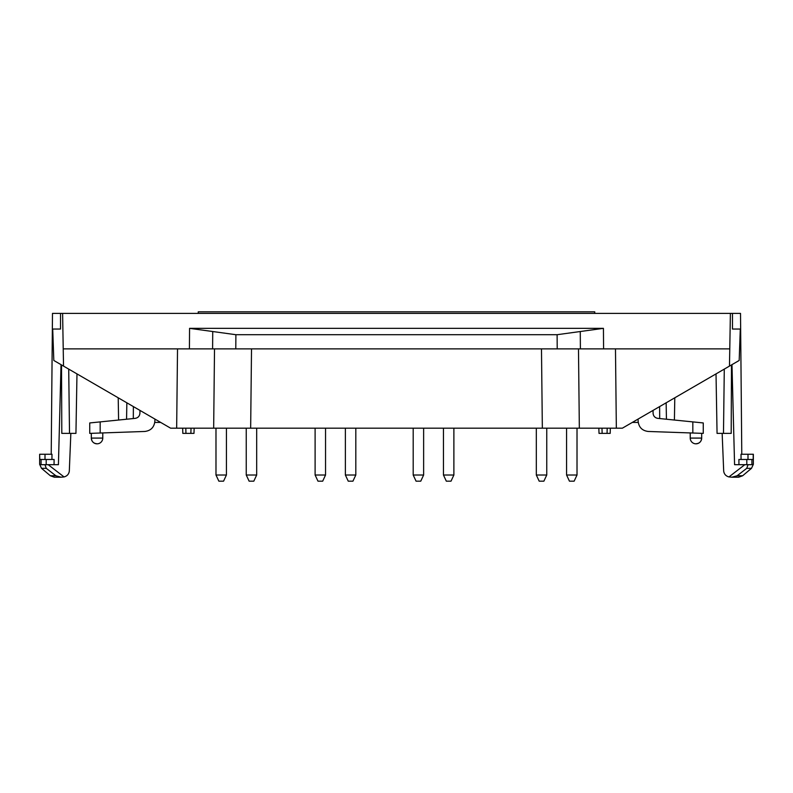 <?xml version="1.0" encoding="UTF-8"?>
<svg xmlns="http://www.w3.org/2000/svg" width="793" height="793" viewBox="0 0 793 793"><rect width="100%" height="100%" fill="white"/><g stroke="black" fill="none" stroke-linecap="round" stroke-linejoin="round"><path stroke-width="1.19" d="M701.696 438.083C701.359 441.562 699.446 443.475 695.967 443.822A5.739 5.739 0 0 0 701.696 438.083L701.2 440.412A5.739 5.739 0 0 1 700.298 441.84L699.723 442.415A5.739 5.739 0 0 1 698.296 443.327L695.967 443.822A5.739 5.739 0 0 1 690.227 438.083L701.696 438.083L701.696 433.335L692.834 433.018L701.696 433.335M751.833 464.688L753.35 464.341L751.486 468.336L742.625 475.77L737.113 475.77L746.728 468.336L737.113 475.77L731.929 477.198L728.945 476.93L744.805 464.688L751.833 464.688L734.576 464.688L731.979 364.651M91.304 438.083L91.8 440.412A5.739 5.739 0 0 0 92.702 441.84L93.277 442.415A5.739 5.739 0 0 0 94.704 443.327L97.033 443.822A5.739 5.739 0 0 0 102.773 438.083L91.304 438.083C91.641 441.562 93.554 443.475 97.033 443.822A5.739 5.739 0 0 1 91.304 438.083L91.304 433.335L100.166 433.018L91.304 433.335M594.75 313.394L594.75 311.827L198.25 311.827L198.25 313.394M44.953 464.688L46.272 468.336L41.514 468.336L50.375 475.77L55.887 475.77L46.272 468.336L55.887 475.77L61.071 477.198L64.055 476.93L48.195 464.688L41.167 464.688L58.424 464.688L61.021 364.651M753.35 464.341L753.35 454.25L741.019 454.25L741.068 459.474L741.019 454.25M753.201 454.25L753.201 459.474L738.898 459.474L738.947 464.688L738.898 459.474M751.486 468.336L746.728 468.336L748.047 464.688M41.167 464.688L39.65 464.341L39.65 454.25L39.799 459.474L54.102 459.474L54.053 464.688L54.102 459.474M39.799 454.25L51.981 454.25L51.932 459.474L51.981 454.25M653.035 410.407L653.085 413.252C653.373 416.137 654.939 417.832 657.774 418.357L703.262 422.947L703.262 433.384L648.208 431.461C642.241 430.718 638.89 427.368 638.147 421.4L638.068 419.091M632.299 422.431L638.236 422.431M728.945 476.93C725.932 476.117 724.178 474.194 723.692 471.171L722.155 433.384M731.483 364.939L731.196 433.384L717.06 433.384L716.02 373.89L717.06 433.384M139.964 410.407L139.915 413.252C139.627 416.137 138.061 417.832 135.226 418.357L89.738 422.947L89.738 433.384L144.792 431.461C150.759 430.718 154.11 427.368 154.853 421.4L154.932 419.091M160.701 422.431L154.764 422.431M64.055 476.93C67.068 476.117 68.822 474.194 69.308 471.171L70.845 433.384M61.517 364.939L61.804 433.384L75.94 433.384L76.98 373.89L75.94 433.384M577.017 475.017L566.579 475.017L569.443 481.173L574.142 481.173L577.017 475.017L577.017 428.17M546.754 475.017L536.316 475.017L539.19 481.173L543.879 481.173L546.754 475.017L546.754 428.17M423.631 475.017L413.193 475.017L416.067 481.173L420.756 481.173L423.631 475.017L423.631 428.17M355.809 475.017L345.371 475.017L348.246 481.173L352.935 481.173L355.809 475.017L355.809 428.17M256.684 475.017L246.246 475.017L249.121 481.173L253.81 481.173L256.684 475.017L256.684 428.17M226.421 475.017L215.983 475.017L218.858 481.173L223.557 481.173L226.421 475.017L226.421 428.17M453.883 475.017L443.456 475.017L446.32 481.173L451.019 481.173L453.883 475.017L453.883 428.17M325.546 475.017L315.108 475.017L317.983 481.173L322.682 481.173L325.546 475.017L325.546 428.17M674.407 420.032L674.793 397.799L674.407 420.032M666.437 419.229L666.15 402.804M126.563 419.229L126.85 402.804M118.593 420.032L118.207 397.799L118.593 420.032M730.393 313.394L62.607 313.394L63.222 348.87L580.397 348.87L580.268 331.524L557.112 334.705L557.211 348.87L729.778 348.87L730.393 313.394L740.513 313.394L741.782 454.25M62.607 313.394L52.487 313.394L51.218 454.25M580.268 331.524L603.433 328.352L189.567 328.352L189.418 348.87M212.732 331.524L235.888 334.705L235.789 348.87L212.603 348.87L212.732 331.524L189.567 328.352M557.112 334.705L235.888 334.705M732.484 313.394L732.484 329.045L740.285 329.045L739.185 360.468L729.471 366.098L729.778 348.87M60.516 313.394L60.516 329.045L52.715 329.045L53.815 360.468L63.529 366.098L63.222 348.87M566.579 475.017L566.579 428.17M536.316 475.017L536.316 428.17M413.193 475.017L413.193 428.17M345.371 475.017L345.371 428.17M246.246 475.017L246.246 428.17M215.983 475.017L215.983 428.17M443.456 475.017L443.456 428.17M315.108 475.017L315.108 428.17M610.323 428.17L610.184 433.384L599.022 433.384L598.844 428.17L599.022 433.384M191.034 428.17L190.855 433.384L193.978 433.384L194.156 428.17M190.855 433.384L182.816 433.384L182.677 428.17M578.484 348.87L579.336 428.17L245.206 428.17M579.336 428.17L616.339 428.17L615.477 348.87M729.471 366.098L622.396 428.17L616.339 428.17M214.516 348.87L213.664 428.17L170.604 428.17L63.529 366.098M213.664 428.17L250.657 428.17L251.52 348.87M578.057 428.17L565.538 428.17M547.794 428.17L542.343 428.17L541.48 348.87M227.462 428.17L214.943 428.17M747.997 454.25L747.997 459.474M751.913 459.474L751.913 464.341M746.808 459.474L746.808 464.688M46.192 459.474L46.192 464.688M41.087 459.474L41.087 464.341M45.003 454.25L45.003 459.474M692.834 433.018L692.834 421.896M659.697 418.545L659.617 406.591M723.484 433.384L724.287 369.102M100.166 433.018L100.166 421.896M133.303 418.545L133.383 406.591M69.516 433.384L68.713 369.102M603.433 328.352L603.582 348.87M607.19 428.17L607.061 433.384M601.966 428.17L602.145 433.384M185.81 428.17L185.939 433.384M176.661 428.17L177.523 348.87M41.514 468.336L39.65 464.341M690.227 432.928L690.227 438.083M742.625 475.77L738.679 477.208L731.929 477.208L738.679 477.208M102.773 432.928L102.773 438.083M50.375 475.77L54.32 477.208L61.071 477.208"/></g></svg>
